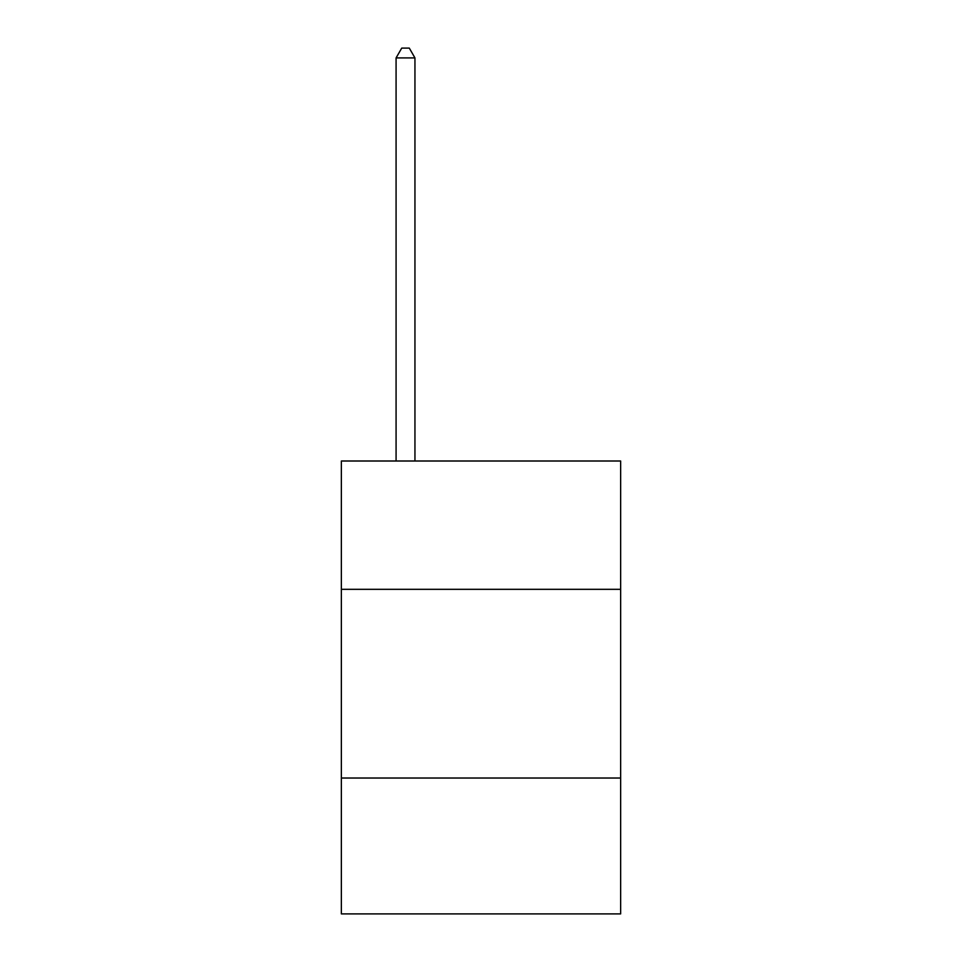 <?xml version="1.0" encoding="UTF-8"?>
<svg xmlns="http://www.w3.org/2000/svg" width="962" height="962" viewBox="0 0 962 962"><rect width="100%" height="100%" fill="white"/><g stroke="black" fill="none" stroke-linecap="round" stroke-linejoin="round"><path stroke-width="1.44" d="M620.646 589.321L620.646 461.002L341.354 461.002L341.354 589.321L620.646 589.321L620.646 913.9L341.354 913.9L341.354 589.321M620.646 778.03L341.354 778.03M414.947 461.002L414.947 57.912L396.079 57.912L396.079 461.002M396.079 57.912L401.743 48.1L409.295 48.1L414.947 57.912"/></g></svg>
